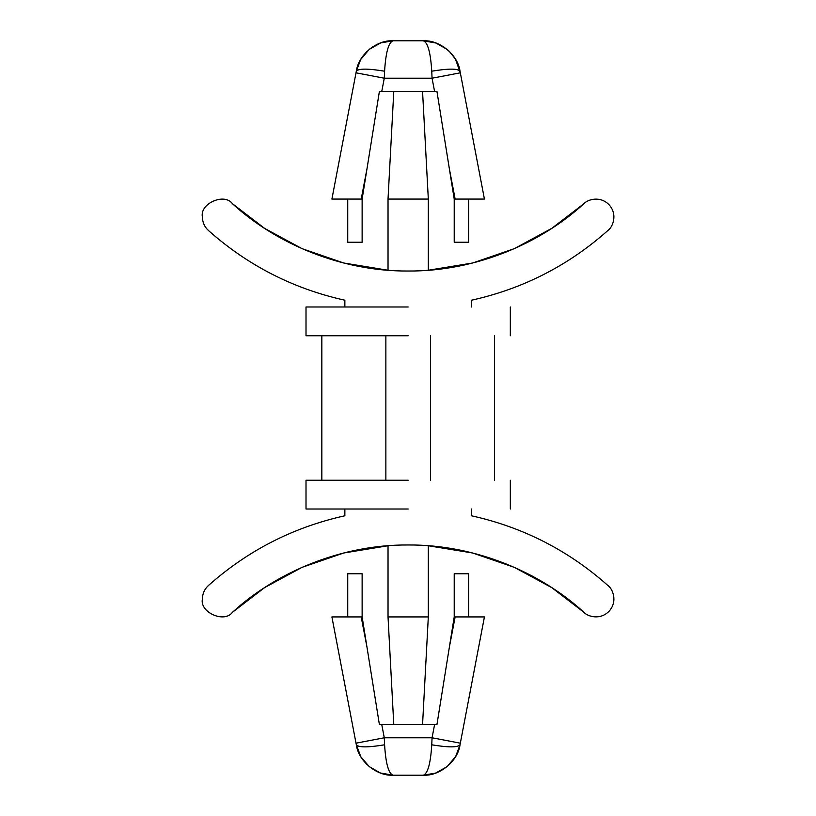 <?xml version="1.0" encoding="UTF-8"?>
<svg xmlns="http://www.w3.org/2000/svg" width="816" height="816" viewBox="0 0 816 816"><rect width="100%" height="100%" fill="white"/><g stroke="black" fill="none" stroke-linecap="round" stroke-linejoin="round"><path stroke-width="1.22" d="M232.417 612.316C224.359 623.465 199.502 612.377 202.409 598.934C202.511 593.64 204.5 589.172 208.376 585.562C247.829 550.474 293.321 527.218 344.862 515.783C293.321 527.218 247.829 550.474 208.376 585.562C204.5 589.172 202.511 593.64 202.409 598.934C199.502 612.377 224.359 623.465 232.417 612.316L264.619 587.612L302.022 567.355L343.648 553.013L388.028 545.751L343.648 553.013L302.022 567.355L264.619 587.612L232.417 612.316C275.41 572.842 340.486 544.476 408.173 544.976C475.861 544.476 540.937 572.842 583.93 612.316C540.937 572.842 475.861 544.476 408.173 544.976C340.486 544.476 275.41 572.842 232.417 612.316M208.376 230.438C204.5 226.828 202.511 222.36 202.409 217.066C202.511 222.36 204.5 226.828 208.376 230.438C247.829 265.526 293.321 288.782 344.862 300.217L344.862 306.989L344.862 300.217C293.321 288.782 247.829 265.526 208.376 230.438M362.131 616.927L361.213 616.927L366.965 647.078L362.131 616.927L379.389 724.547L381.755 724.547L384.285 737.786L432.062 737.786L434.591 724.547L381.755 724.547L422.555 724.547L428.318 616.927L428.318 545.751L472.688 553.013L514.325 567.355L551.728 587.612L583.93 612.316C587.357 616.376 600.25 620.701 609.328 610.96C618.038 600.892 612.357 588.53 607.961 585.562C612.357 588.53 618.038 600.892 609.328 610.96C600.25 620.701 587.357 616.376 583.93 612.316L551.728 587.612L514.325 567.355L472.688 553.013L428.318 545.751L428.318 616.927L422.555 724.547L436.948 724.547L454.216 616.927L454.216 573.76L468.608 573.76L468.608 616.927L468.608 573.76L454.216 573.76L454.216 616.927L484.429 616.927L460.02 744.804C457.98 761.083 439.64 776.251 423.269 775.2L393.067 775.2L423.269 775.2L435.571 773.119L447.117 766.612L455.675 756.493L460.02 744.804L484.429 616.927L454.216 616.927L449.381 647.078L455.134 616.927L449.381 647.078L436.948 724.547L434.591 724.547L432.062 737.786L460.326 743.182L432.062 737.786L431.756 744.804C448.361 747.548 457.786 747.548 460.02 744.804C457.786 747.548 448.361 747.548 431.756 744.804C430.583 763.603 427.747 773.731 423.269 775.2C427.747 773.731 430.583 763.603 431.756 744.804L432.062 737.786L384.285 737.786L381.755 724.547L379.389 724.547L366.965 647.078L361.213 616.927L362.131 616.927L362.131 573.76L362.131 616.927M347.738 573.76L362.131 573.76L347.738 573.76L347.738 616.927L347.738 573.76M434.591 91.453L432.062 78.214L384.285 78.214L381.755 91.453L434.591 91.453L393.781 91.453L388.028 199.073L388.028 270.249L343.648 262.987L302.022 248.645L264.619 228.388L232.417 203.684C224.359 192.535 199.502 203.623 202.409 217.066C199.502 203.623 224.359 192.535 232.417 203.684L264.619 228.388L302.022 248.645L343.648 262.987L388.028 270.249L388.028 199.073L393.781 91.453L379.389 91.453L362.131 199.073L362.131 242.24L347.738 242.24L347.738 199.073L347.738 242.24L362.131 242.24L362.131 199.073L331.908 199.073L356.327 71.196L331.908 199.073L362.131 199.073L366.965 168.922L361.213 199.073L366.965 168.922L379.389 91.453L381.755 91.453L384.285 78.214L356.011 72.818L384.285 78.214L432.062 78.214L434.591 91.453L436.948 91.453L434.591 91.453M454.216 199.073L455.134 199.073L449.381 168.922L454.216 199.073L436.948 91.453L449.381 168.922L455.134 199.073L454.216 199.073L454.216 242.24L454.216 199.073M468.608 242.24L454.216 242.24L468.608 242.24L468.608 199.073L468.608 242.24M471.485 306.989L471.485 300.217C523.025 288.782 568.517 265.526 607.961 230.438C612.357 227.47 618.038 215.108 609.328 205.04C600.25 195.299 587.357 199.624 583.93 203.684C540.937 243.158 475.861 271.524 408.173 271.024C340.486 271.524 275.41 243.158 232.417 203.684C275.41 243.158 340.486 271.524 408.173 271.024C475.861 271.524 540.937 243.158 583.93 203.684L551.728 228.388L514.325 248.645L472.688 262.987L428.318 270.249L472.688 262.987L514.325 248.645L551.728 228.388L583.93 203.684C587.357 199.624 600.25 195.299 609.328 205.04C618.038 215.108 612.357 227.47 607.961 230.438C568.517 265.526 523.025 288.782 471.485 300.217L471.485 306.989M408.173 306.989L306.01 306.989L408.173 306.989M408.173 335.764L306.01 335.764L408.173 335.764M494.506 335.764L494.506 480.236L494.506 335.764M430.471 335.764L430.471 480.236L430.471 335.764M385.866 335.764L385.866 480.236L385.866 335.764M321.841 335.764L321.841 480.236L321.841 335.764M471.485 515.783C523.025 527.218 568.517 550.474 607.961 585.562C568.517 550.474 523.025 527.218 471.485 515.783L471.485 509.011L471.485 515.783M344.862 509.011L344.862 515.783L344.862 509.011M408.173 509.011L306.01 509.011L408.173 509.011M408.173 480.236L306.01 480.236L408.173 480.236M428.318 270.249L428.318 199.073L388.028 199.073L428.318 199.073L428.318 270.249M428.318 199.073L422.555 91.453L428.318 199.073M484.429 199.073L455.134 199.073L484.429 199.073L460.326 72.818L484.429 199.073M460.02 71.196L460.326 72.818L432.062 78.214L460.326 72.818L455.471 59.16L449.463 51.5L447.117 49.388L435.938 43.013L423.269 40.8L393.067 40.8L423.269 40.8C439.64 39.749 457.98 54.917 460.02 71.196C457.786 68.452 448.361 68.452 431.756 71.196C448.361 68.452 457.786 68.452 460.02 71.196M423.269 40.8L435.938 43.013L423.269 40.8C427.747 42.269 430.583 52.397 431.756 71.196L432.062 78.214L431.756 71.196C430.583 52.397 427.747 42.269 423.269 40.8L393.067 40.8C388.589 42.269 385.764 52.397 384.591 71.196L384.285 78.214L384.591 71.196C367.985 68.452 358.561 68.452 356.327 71.196C358.561 68.452 367.985 68.452 384.591 71.196C385.764 52.397 388.589 42.269 393.067 40.8L380.776 42.881L369.23 49.388L360.672 59.507L356.327 71.196C358.367 54.917 376.706 39.749 393.067 40.8L382.296 42.381M388.028 545.751L388.028 616.927L428.318 616.927L388.028 616.927L388.028 545.751M388.028 616.927L393.781 724.547L388.028 616.927M331.908 616.927L361.213 616.927L331.908 616.927L356.011 743.182L331.908 616.927M356.327 744.804L356.011 743.182L384.285 737.786L356.011 743.182L356.327 744.804L360.876 756.84L369.23 766.612L380.399 772.987L393.067 775.2C376.706 776.251 358.367 761.083 356.327 744.804C358.561 747.548 367.985 747.548 384.591 744.804C367.985 747.548 358.561 747.548 356.327 744.804M393.067 775.2L380.399 772.987L393.067 775.2C388.589 773.731 385.764 763.603 384.591 744.804L384.285 737.786L384.591 744.804C385.764 763.603 388.589 773.731 393.067 775.2L423.269 775.2L434.041 773.619M510.326 306.989L510.326 335.764M306.01 306.989L306.01 335.764M510.326 480.236L510.326 509.011M306.01 480.236L306.01 509.011M454.257 57.253L449.463 51.5M447.117 49.388L438.263 43.931M449.432 51.469L454.124 57.049M378.094 43.931L369.23 49.388L372.718 46.818M366.904 51.469L360.876 59.16L366.884 51.5M372.779 46.787L378.083 43.931M366.904 764.531L362.222 758.951M362.08 758.747L366.884 764.5M449.432 764.531L455.471 756.84L449.463 764.5M369.23 766.612L378.083 772.069"/></g></svg>
